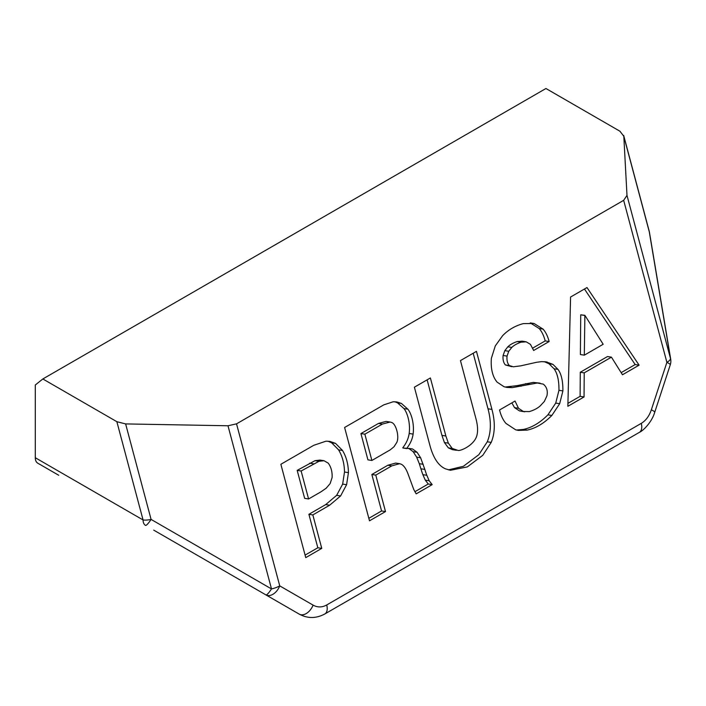 <?xml version="1.0" encoding="UTF-8"?>
<svg xmlns="http://www.w3.org/2000/svg" width="706" height="706" viewBox="0 0 706 706"><rect width="100%" height="100%" fill="white"/><g stroke="black" fill="none" stroke-linecap="round" stroke-linejoin="round"><path stroke-width="1.06" d="M35.3 457.735L35.3 384.999L42.845 378.963L545.941 88.506L619.956 131.237L623.813 136.293L626.99 195.394L623.672 200.327L236.528 423.847L227.985 425.762L125.624 423.918L116.861 421.694L143.062 519.951A11.861 6.848 120 0 0 145.515 525.379A11.861 1.95 -60 0 0 151.084 519.413A11.861 4.095 165.1 0 1 143.062 519.951L35.3 457.735A11.861 6.848 120 0 0 37.753 463.171L58.766 475.297M42.845 378.963L116.861 421.694M291.922 609.913A11.861 7.669 -60 0 0 291.949 609.922L153.705 530.118A35.574 20.536 120 0 0 153.776 530.153M649.229 231.277A11.861 4.095 165.1 0 1 649.273 231.789A11.861 4.863 -9.5 0 1 649.467 232.38A11.861 11.861 0 0 0 649.229 231.277L623.672 135.428M670.7 359.16A11.861 4.863 170.5 0 0 670.506 358.569A11.861 4.095 165.1 0 1 666.888 362.354A11.861 1.703 18.1 0 1 670.276 364.808A11.861 11.861 0 0 0 670.7 359.16L649.467 232.38M227.985 425.762L271.501 588.928A11.861 1.95 120 0 1 265.933 594.902A11.861 7.669 -60 0 0 279.735 585.874A11.861 4.095 165.1 0 1 271.501 588.928L151.084 519.413L125.624 423.918M291.949 609.922L299.256 614.149A11.861 7.669 -60 0 0 313.067 605.113L279.735 585.874L236.528 423.847M654.718 412.304A11.861 1.703 -161.9 0 0 654.736 412.269A11.861 1.703 -161.9 0 0 651.338 409.815C649.202 416.09 645.849 420.608 641.269 423.362L326.71 604.971C322.086 607.522 317.532 607.575 313.067 605.113M329.658 505.205L312.837 514.921L321.76 548.385L305.76 557.625L280.864 464.283L313.685 445.336L325.987 441.179L329.887 441.391L335.579 443.412L342.525 450.49C346.328 456.808 348.296 464.195 348.437 472.641L346.593 484.713L340.592 495.956L329.658 505.205L325.713 504.587L308.901 514.303L317.824 547.768L305.089 555.11M611.44 357.157L584.224 372.865L584.056 396.948L567.853 406.303L570.58 297.023L586.995 287.545L639.098 365.17L622.48 374.762L611.44 357.157L607.495 356.539L580.279 372.247L580.12 396.331L567.924 403.364M432.187 484.634L416.178 493.865L413.804 489.585L407.671 472.985C405.826 468.422 403.717 465.519 401.352 464.266L399.596 463.692L391.777 465.872L375.777 475.112L385.502 511.576L369.503 520.816L344.607 427.483L383.852 404.829L393.207 401.767L396.798 401.943L401.414 403.435L407.891 409.206C411.033 413.001 414.484 423.088 413.116 434.093C412.392 439.141 410.265 443.889 406.744 448.336L412.56 448.972L417.096 452.308L420.608 457.753L424.835 469.411A105.997 78.437 98.9 0 0 426.812 475.288L429.213 480.768L432.187 484.634L428.242 484.007L414.854 491.747M521.09 342.189C517.03 343.575 513.924 345.322 511.788 347.414L508.752 351.27L507.049 356.106C506.652 360.236 507.42 363.387 509.335 365.567L513.359 366.793L520.754 365.84L536.569 362.293L541.626 361.631L546.276 361.896L552.948 364.375L557.987 369.388C561.349 373.906 562.982 381.072 562.903 390.912L559.673 403.708L551.863 415.455C543.858 423.476 535.633 428.348 527.188 430.086L518.319 430.413L515.645 429.804L506.008 423.45C503.166 420.264 501.004 415.772 499.539 409.992L515.036 401.052L518.486 408.253L523.411 411.519L529.306 411.589C533.921 410.23 537.548 408.333 540.205 405.897L544.317 401.485L546.929 395.837C547.953 390.797 546.735 386.906 543.276 384.135L537.266 383.005L512.274 387.629L507.058 387.444L504.04 386.729L497.103 382.131C492.55 376.677 490.635 368.753 491.358 358.374L495.277 345.931L502.646 335.641C508.417 329.72 515.327 325.704 523.367 323.604L534.107 323.507L543.073 329.12C545.676 331.996 547.706 336.135 549.144 341.527L533.657 350.476L530.427 344.343L526.173 341.819L521.09 342.189L517.154 341.572C513.085 342.957 509.988 344.704 507.843 346.796L504.816 350.653L503.104 355.489C502.716 359.619 503.475 362.769 505.39 364.949L511.832 366.679M448.363 443.156L452.246 448.46L458 450.419C460.559 451.169 473.938 445.442 476.771 435.884C478.068 431.366 477.794 425.612 475.932 418.64L460.453 360.598L476.462 351.359L491.941 409.401C495.303 422.038 495.065 433.043 491.208 442.406L482.789 455.299L467.328 466.904L450.41 470.267L445.512 468.863C438.479 465.836 433.255 457.965 429.866 445.239L414.387 387.197L430.386 377.957L445.865 435.999L448.363 443.156L444.427 442.538L448.31 447.842L452.475 449.669L456.411 450.287M427.121 379.846L441.93 435.381L444.427 442.538M473.188 353.247L487.996 408.783C491.367 421.42 491.129 432.425 487.272 441.788L478.853 454.682L463.392 466.287L448.478 469.869M522.228 341.201L517.154 341.572M549.144 341.527L545.208 340.91L532.756 348.093M530.25 322.916L539.128 328.502C541.74 331.379 543.761 335.518 545.208 340.91M521.081 386.244L517.136 385.626L505.117 387.047M540.143 383.155L533.33 382.387L517.136 385.626M511.859 402.879L514.542 407.636L519.466 410.901L524.62 411.783M544.238 361.657L549.003 363.758L554.042 368.77C557.405 373.28 559.046 380.455 558.958 390.294L555.728 403.091L547.927 414.837C539.922 422.85 531.697 427.73 523.243 429.469L516.377 430.007M382.396 424.068L364.87 434.19L360.925 433.572L367.932 459.853L371.877 460.471L390.153 449.899L393.948 446.819L396.772 442.477C399.578 436.829 396.013 423.45 391.424 422.409L390.047 422.029L382.396 424.068L378.46 423.45L360.925 433.572M390.047 422.029L386.103 421.411L378.46 423.45M364.87 434.19L371.877 460.471M423.238 464.301L419.293 463.683L420.891 468.793A105.997 78.437 98.9 0 0 422.876 474.67L425.277 480.151L428.242 484.007M412.56 448.972L408.624 448.354L413.16 451.69L416.664 457.135L419.293 463.683M406.815 448.592L402.87 447.975L406.744 448.336M394.786 401.749L397.478 402.817L403.956 408.58C407.097 412.383 410.548 422.47 409.18 433.475C408.447 438.523 406.321 443.271 402.808 447.71M385.502 511.576L381.567 510.959L368.832 518.31M375.777 475.112L371.841 474.494L381.567 510.959M399.596 463.692L395.651 463.074L387.841 465.254L371.841 474.494M603.18 344.272L584.877 315.317L580.729 314.814L580.385 354.536L584.321 355.162L603.18 344.272M584.877 315.317L584.321 355.162M584.665 315.441L580.729 314.814M584.224 372.865L580.279 372.247M639.098 365.17L635.162 364.552L621.148 372.636M584.453 289.01L635.162 364.552M584.056 396.948L580.12 396.331M330.126 483.592L332.102 477.547C332.385 471.855 331.105 467.063 328.264 463.171L324.028 460.718L320.039 460.091L315.061 460.665L297.182 470.381L304.648 498.348L308.584 498.974L321.018 491.791L326.181 488.208L330.126 483.592M324.028 460.718L318.997 461.283L301.127 470.999L308.584 498.974M301.127 470.999L297.182 470.381M312.837 514.921L308.901 514.303M327.866 441.188L331.644 442.794L338.589 449.863C342.384 456.191 344.36 463.577 344.493 472.023L342.657 484.095L336.656 495.33L325.713 504.587M321.76 548.385L317.824 547.768M623.672 200.327L666.888 362.354L651.338 409.815M623.813 136.293L649.273 231.789L670.506 358.569L626.99 195.394M324.584 614.096A11.861 6.848 -120 0 0 324.76 613.999A11.861 6.848 -120 0 0 324.778 613.991A11.861 6.848 -120 0 0 326.71 604.971M299.256 614.149C307.648 618.65 316.156 618.597 324.778 613.991L639.318 432.399A11.861 6.848 -120 0 0 639.336 432.381A11.861 6.848 -120 0 0 641.269 423.362M452.246 448.46L448.31 447.842M445.865 435.999L441.93 435.381M491.208 442.406L487.272 441.788M491.941 409.401L487.996 408.783M511.788 347.414L507.843 346.796M543.073 329.12L539.128 328.502M534.107 323.507L530.338 322.916M512.274 387.629L508.338 387.012M529.606 384.258L525.67 383.64M537.266 383.005L533.33 382.387M523.411 411.519L519.466 410.901M518.486 408.253L514.542 407.636M527.188 430.086L523.243 429.469M551.863 415.455L547.927 414.837M559.673 403.708L555.728 403.091M562.903 390.912L558.958 390.294M557.987 369.388L554.042 368.77M552.948 364.375L549.003 363.758M547.274 362.072L545.288 361.754M509.335 365.567L505.39 364.949M507.049 356.106L503.104 355.489M508.752 351.27L504.816 350.653M429.213 480.768L425.277 480.151M426.812 475.288L422.876 474.67M424.835 469.411L420.891 468.793M420.608 457.753L416.664 457.135M417.096 452.308L413.16 451.69M413.116 434.093L409.18 433.475M407.891 409.206L403.956 408.58M401.414 403.435L397.478 402.817M391.777 465.872L387.841 465.254M313.561 463.816L309.616 463.198M318.997 461.283L315.061 460.665M323.93 460.7L320.083 460.1M340.592 495.956L336.656 495.33M346.593 484.713L342.657 484.095M348.437 472.641L344.493 472.023M342.525 450.49L338.589 449.863M335.579 443.412L331.644 442.794M639.336 432.381C643.21 430.775 651.938 422.038 654.727 412.269L670.276 364.808M153.705 530.118L170.473 539.799M521.946 341.148L525.891 341.775"/></g></svg>
